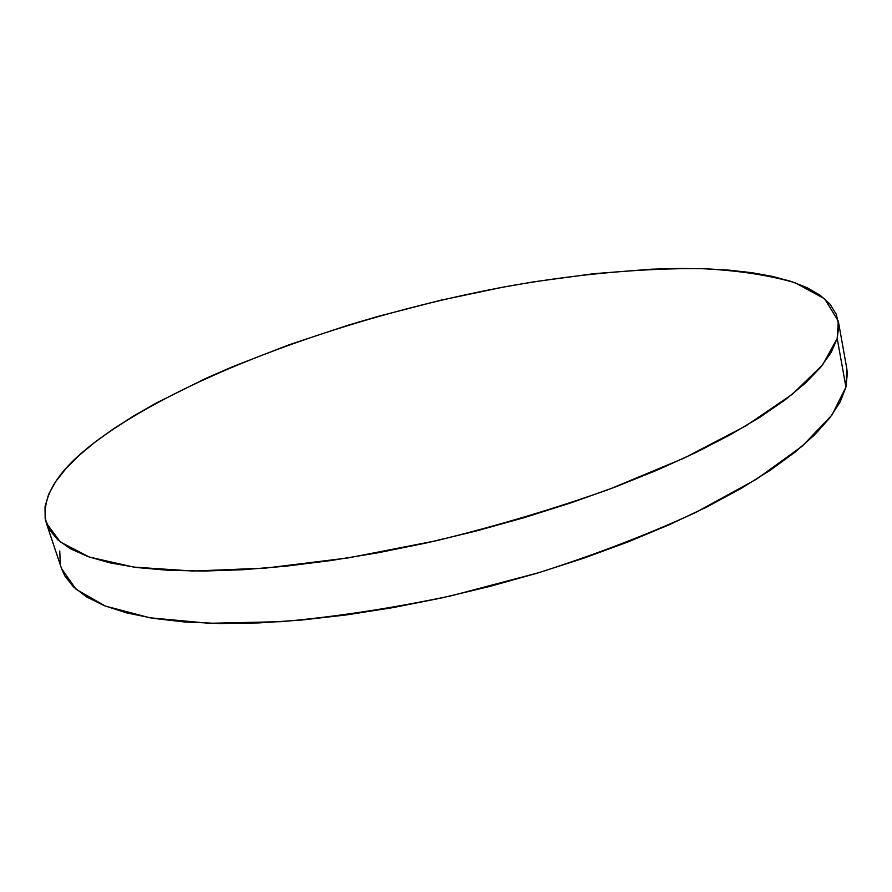 <?xml version="1.0" encoding="UTF-8"?>
<svg xmlns="http://www.w3.org/2000/svg" width="892" height="892" viewBox="0 0 892 892"><rect width="100%" height="100%" fill="white"/><g stroke="black" fill="none" stroke-linecap="round" stroke-linejoin="round"><path stroke-width="1.34" d="M46.317 523.013L61.537 568.594L76.01 589.244L105.323 606.058L149.901 617.799L209.207 623.296L281.437 621.668C335.08 616.918 391.588 608.322 450.939 595.867L538.846 572.675C596.046 554.378 648.361 534.297 695.782 512.432L756.606 479.104L802.276 446.123L831.946 415.07L845.939 387.106L837.198 338.481L822.725 364.728L792.431 394.197L745.991 425.785L684.264 458.031L609.504 489.173C554.278 508.819 496.61 525.99 436.5 540.686L348.214 557.901L265.615 568.104L193.051 571.047L133.666 567.089L89.245 557.032L60.288 541.957L46.317 523.013C40.474 498.082 56.776 471.065 95.243 441.975C186.172 373.86 355.272 313.928 512.164 285.496C580.38 273.744 643.388 268.124 701.157 268.637C737.517 270.376 768.848 275.093 795.173 282.797L824.71 298.831L838.313 321.142L837.198 338.481L845.939 387.106L846.776 368.441L838.335 321.276M837.198 338.481L838.814 325.758L836.306 314.285L829.973 304.105L820.116 295.23L807.07 287.681L791.137 281.426L772.639 276.442L751.867 272.696L729.098 270.142L704.591 268.737L678.589 268.447L651.327 269.206L593.804 273.699L533.505 281.861L502.731 287.213L440.648 300.258L378.777 316.192L348.27 325.145L288.785 344.881L232.333 366.802L205.639 378.476L156.245 403.028L133.945 415.795L113.529 428.807L95.243 441.975L79.332 455.221L66.075 468.434L55.75 481.513L48.636 494.324L45.013 506.723L45.169 518.553L49.361 529.658L57.813 539.838L70.724 548.903L88.219 556.675L110.363 562.952L137.112 567.546L168.332 570.3L203.766 571.058L243.048 569.709L285.663 566.208L331.01 560.533L378.353 552.717L426.889 542.849L475.77 531.108L524.117 517.672L571.081 502.809L615.848 486.787L657.683 469.906L695.95 452.489L730.158 434.839L759.906 417.244L784.971 399.984L805.197 383.281L820.584 367.359L831.199 352.373L837.198 338.481M59.775 551.033L60.255 563.766M61.492 568.449L64.759 575.797L73.479 586.914L86.613 596.938L104.286 605.657L126.541 612.86L153.346 618.357L184.544 621.969L219.889 623.53L258.992 622.917L301.362 620.063L346.375 614.923L393.327 607.541L441.417 597.997L489.808 586.423L537.642 573.043L584.059 558.08L628.269 541.834L669.558 524.607L707.311 506.723L741.018 488.493L770.309 470.218L794.95 452.188L814.797 434.66L829.85 417.857L840.175 401.946L845.939 387.106L847.344 373.425L846.742 368.285"/></g></svg>
